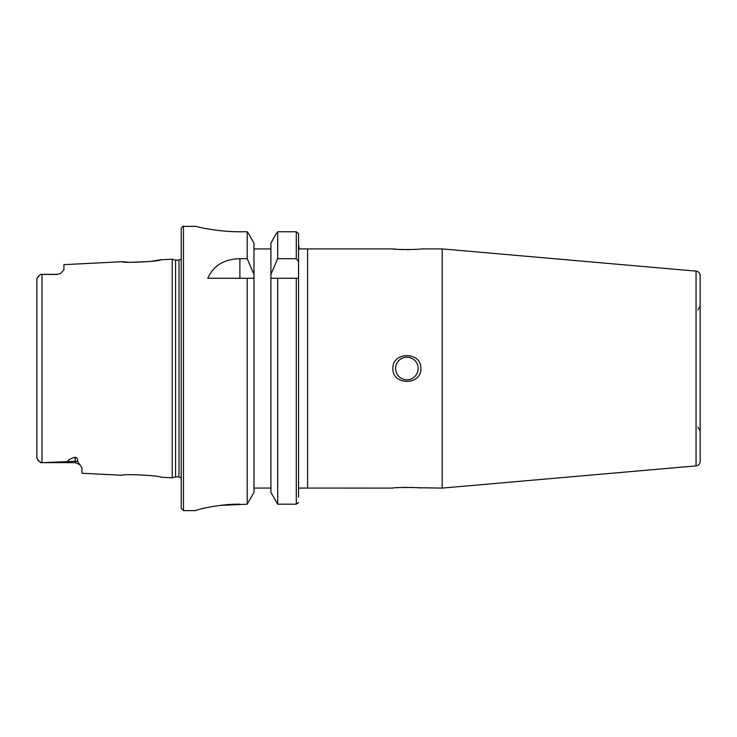 <?xml version="1.0" encoding="UTF-8"?>
<svg xmlns="http://www.w3.org/2000/svg" width="737" height="737" viewBox="0 0 737 737"><rect width="100%" height="100%" fill="white"/><g stroke="black" fill="none" stroke-linecap="round" stroke-linejoin="round"><path stroke-width="1.11" d="M130.864 262.308L150.072 261.497L160.694 259.793C160.85 261.432 121.531 263.339 122.379 261.718L63.926 264.647L63.926 269.77L60.618 273.381L57.154 274.339L60.618 273.381M40.461 462.633L41.991 462.661L39.687 461.896L41.991 462.661L41.991 274.339L40.461 274.367L57.154 274.505M41.991 462.661L75.202 462.661L75.202 457.281C76.924 457.576 77.763 459.05 77.726 461.684L81.973 467.792L81.973 473.255L122.379 475.282C121.55 473.661 160.85 475.568 160.694 477.207L172.209 477.779L172.209 259.221L160.694 259.793M122.379 261.718L128.441 262.197M36.85 287.329L36.878 278.383M40.461 274.367L39.955 274.846M39.678 275.122L36.85 278.706L36.85 458.294L39.651 461.859M36.85 449.671L36.85 458.294M43.179 462.661L75.202 461.251A6.771 6.034 180 0 1 77.726 461.684M75.202 457.281C70.568 458.497 68.163 459.814 67.988 461.251M696.069 271.124A4.468 4.468 180 0 1 700.15 275.574L700.15 461.426A4.468 4.468 0 0 1 696.069 465.876L442.182 488.087L442.182 248.913L696.069 271.124L696.069 465.876M442.182 248.913L420.864 248.913C421.592 249.714 392.204 249.714 392.904 248.913L307.596 248.913L307.596 488.087L304.703 488.069M392.904 248.913L397.05 249.281M399.887 249.465L403.25 249.594M406.879 249.65L410.518 249.594M413.881 249.465L416.709 249.281M442.182 488.087L416.709 487.719M413.881 487.535L410.518 487.406M406.879 487.35L403.25 487.406M399.887 487.535L397.05 487.719M420.864 488.087C421.564 487.286 392.176 487.286 392.904 488.087L298.853 488.069L298.54 490.566L298.853 488.069M298.54 245.025L299.351 248.931L305.026 248.94M298.54 248.931L298.596 278.264L270.903 278.264L298.54 278.264L298.54 490.566M302.041 488.069L300.07 488.069M299.351 248.931L307.596 248.913M253.989 248.931L270.903 248.931M253.989 243.21L249.134 234.495L253.989 243.21L253.989 492.399L247.208 504.191L253.989 492.399M270.903 243.21L275.749 234.495L270.903 243.21L270.903 492.399L277.683 504.191L296.283 504.191L298.531 502.505L296.283 504.191L296.283 278.264M239.884 231.777C215.932 231.786 196.374 226.462 195.83 226.416C192.541 225.384 212.44 231.621 239.884 231.777L247.208 231.777L249.134 234.495L247.208 231.777L247.208 258.696L253.989 274.385M296.283 258.696L296.283 231.777L277.683 231.777L275.749 234.495L277.683 231.777L277.683 258.696L296.283 258.696L298.54 261.635L298.54 233.611L296.283 231.777L298.54 233.611L298.54 234.495M239.884 278.264L239.884 258.696C224.168 259.046 213.472 265.569 207.797 278.264L247.208 278.264L247.208 504.191L219.893 505.444M239.884 258.696L247.208 258.696M183.485 226.379L183.485 510.621L181.228 508.373L181.228 228.627C182.232 226.655 182.979 225.9 183.485 226.379L195.664 226.379M181.228 253.804L181.228 368.5M179.008 260.124L179.008 476.876L175.572 476.876L175.572 260.124L179.008 260.124L181.228 258.954M277.683 278.264L277.683 504.191L270.903 492.399M197.323 509.958L195.738 510.557C197.23 509.516 220.123 503.804 239.884 504.191M253.989 278.264L247.208 278.264L253.989 278.264M277.683 258.696L270.903 274.385M298.54 261.635L298.54 276.817M253.989 488.069L270.903 488.069M392.904 368.5C392.148 351.429 421.564 351.3 420.864 368.5C421.619 385.571 392.204 385.7 392.904 368.5M395.594 368.5A11.285 11.285 0 0 0 406.879 379.785A11.285 11.285 0 0 0 418.174 368.5A11.285 11.285 0 0 0 406.879 357.215A11.285 11.285 0 0 0 395.594 368.5M43.179 274.339L57.154 274.339M37.753 277.048L39.687 275.104M697.911 427.119L700.15 430.988M298.54 497.143L298.54 239.857M179.008 476.876L181.228 478.046M175.572 260.124L172.209 259.221M175.572 476.876L172.209 477.779M183.485 510.621L195.738 510.621M697.911 309.881L700.15 306.012M37.753 459.962L39.697 461.896M75.202 462.661L80.02 464.678"/></g></svg>
